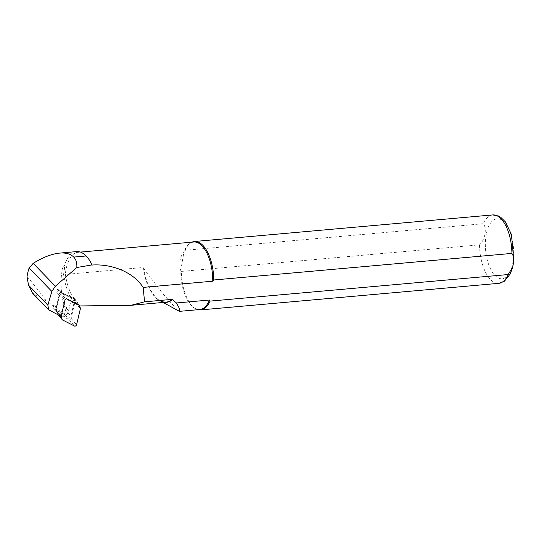 <?xml version="1.0" encoding="UTF-8"?>
<svg xmlns="http://www.w3.org/2000/svg" width="541" height="541" viewBox="0 0 541 541"><rect width="100%" height="100%" fill="white"/><g stroke="black" fill="none" stroke-linecap="round" stroke-linejoin="round"><path stroke-width="0.41" stroke-dasharray="2.71 2.03" d="M57.522 289.252L59.835 290.436A2.063 1.292 139.9 0 0 58.063 290.713A2.063 1.292 139.9 0 0 56.785 292.343L57.522 289.252L65.576 298.808L79.831 306.084L76.721 301.222L73.312 297.32L68.91 295.068L71.649 298.321L62.58 293.689A2.063 1.292 139.9 0 0 60.802 293.966A2.063 1.292 139.9 0 0 59.53 295.596L56.649 307.721L53.904 304.468A10.13 6.343 -40.1 0 0 54.715 309.148L57.454 312.4A10.13 6.343 -40.1 0 1 56.649 307.721M59.835 290.436L62.58 293.689M53.904 304.468L52.964 308.424L55.026 309.479A10.13 6.343 -40.1 0 1 54.715 309.148M56.785 292.343L59.53 295.596M65.576 298.808L61.106 316.404M52.964 308.424L61.356 316.526M27.05 276.539C32.927 283.362 39.31 291.45 46.215 300.803L63.831 313.361L65.731 313.124L65.407 309.952L63.27 302.318C60.531 289.976 60.322 278.493 62.641 267.869L64.338 265.915A42.922 19.97 -95.1 0 0 65.292 274.436L142.925 267.518L162.435 293.188L178.287 310.98M68.91 295.068A10.13 6.343 -40.1 0 1 70.202 296.089A10.13 6.343 -40.1 0 1 71.216 299.295A10.13 6.343 -40.1 0 1 71.013 300.769L68.132 312.894A2.063 1.292 139.9 0 1 66.854 314.524A2.063 1.292 139.9 0 1 65.082 314.801L56.007 310.169A10.13 6.343 -40.1 0 1 55.026 309.479L65.008 314.585C66.273 314.855 67.267 314.267 68.01 312.82L71.344 298.76L73.312 297.32M68.01 312.82L68.24 310.216L63.27 302.318M91.882 265.056A33.907 15.777 -95.1 0 0 77.951 252.316A33.907 15.777 -95.1 0 0 65.292 274.436M76.727 251.585A39.06 18.178 -95.1 0 0 64.338 265.915M193.752 241.996A33.907 15.777 -95.1 0 0 189.992 243.369A33.907 15.777 -95.1 0 0 184.048 251.511L185.063 250.294L483.214 223.724C487.191 228.038 485.162 239.67 479.529 244.85L181.377 271.42A34.34 15.98 -95.1 0 0 196.626 309.209A34.34 15.98 -95.1 0 0 198.074 309.695M181.377 271.42L180.762 270.344C178.834 263.197 179.93 256.921 184.048 251.511L180.762 270.344A33.907 15.777 -95.1 0 0 195.828 308.857A33.907 15.777 -95.1 0 0 199.771 309.547M46.215 300.803L32.446 293.053M192.055 242.145A34.34 15.98 -95.1 0 0 190.716 242.889A34.34 15.98 -95.1 0 0 185.063 250.294M56.007 310.169L58.753 313.422L67.821 318.061A2.063 1.292 139.9 0 0 69.6 317.777A2.063 1.292 139.9 0 0 70.878 316.147L73.759 304.022A10.13 6.343 -40.1 0 0 72.947 299.342A10.13 6.343 -40.1 0 0 71.649 298.321M58.753 313.422A10.13 6.343 -40.1 0 1 57.454 312.4M61.518 292.377A1.373 0.859 139.9 0 0 60.335 292.559A1.373 0.859 139.9 0 0 59.483 293.648L55.662 309.723A1.718 1.075 139.9 0 0 55.682 310.304L56.69 313.043A1.718 1.075 139.9 0 0 56.812 313.253A1.718 1.075 139.9 0 0 57.028 313.428L69.059 319.575A1.373 0.859 139.9 0 0 70.242 319.386A1.373 0.859 139.9 0 0 71.094 318.297L74.915 302.23A1.718 1.075 139.9 0 0 74.895 301.641L73.887 298.903A1.718 1.075 139.9 0 0 73.765 298.693A1.718 1.075 139.9 0 0 73.542 298.524L61.518 292.377L66.996 298.875M76.721 301.222L74.915 299.072M65.339 274.429A42.922 19.97 -95.1 0 0 72.825 297.408M62.641 267.869A44.369 20.646 -95.1 0 0 71.344 298.76M65.008 314.585L63.831 313.361M67.787 312.414L65.407 309.952M142.925 267.518A42.922 19.97 -95.1 0 0 165.844 302.196L160.224 300.843A43.104 20.058 -95.1 0 0 164.606 302.311M479.529 244.85A34.34 15.98 -95.1 0 0 498.782 283.335M512.915 262.649A30.046 13.978 -95.1 0 0 496.827 218.868A30.046 13.978 -95.1 0 0 488.8 264.867A30.046 13.978 -95.1 0 0 512.915 262.649M492.682 214.926A34.34 15.98 -95.1 0 0 483.214 223.724M143.5 267.795A43.104 20.058 -95.1 0 0 160.224 300.843L163.078 302.446M49.623 310.534L33.65 294.02M68.24 310.216L64.041 305.875M68.132 312.894L70.878 316.147M71.013 300.769L73.759 304.022M65.082 314.801L67.821 318.061M59.483 293.648L64.961 300.147M73.542 298.524L79.02 305.023M73.887 298.903L79.358 305.401M74.895 301.641L80.372 308.14M74.915 302.23L80.386 308.728M71.094 318.297L76.572 324.796M69.059 319.575L74.536 326.074M57.028 313.428L62.506 319.927M56.69 313.043L58.32 314.977M55.682 310.304L60.599 316.14M55.662 309.723L61.14 316.221M80.521 252.086L77.951 252.316M189.992 243.369L190.716 242.889M513.585 262.297L513.808 260.6M512.699 266.889L512.354 268.187M195.828 308.857L196.626 309.209M70.202 296.089L72.947 299.342M73.765 298.693L79.243 305.192M56.812 313.253L58.225 314.93"/><path stroke-width="0.81" d="M131.05 305.3L144.582 301.824L172.011 299.383A42.922 19.97 -95.1 0 1 165.844 302.196L131.05 305.3L79.561 305.949M61.356 316.526L48.649 309.81L47.865 305.158L51.848 291.423L55.365 286.236L76.815 267.511C77.12 263.041 76.098 259.558 73.738 257.076C70.601 253.912 65.907 252.586 59.659 253.107C51.78 253.891 42.962 257.293 33.197 263.318L29.133 267.944A39.06 18.178 84.9 0 0 27.05 276.539A48.223 22.438 -95.1 0 0 28.666 285.31L32.446 293.053M76.815 267.511L91.929 264.928A34.083 15.858 -95.1 0 0 86.215 255.967A39.06 18.178 -95.1 0 0 76.727 251.585L59.659 253.107M91.929 264.928L91.882 265.056C109.931 263.67 132.646 271.014 143.142 287.399L212.762 281.198A33.907 15.777 -95.1 0 0 193.752 241.996L80.521 252.086M163.078 302.446L179.463 311.352L199.771 309.547A33.907 15.777 -95.1 0 0 209.475 300.032L210.084 301.1L508.242 274.537L512.699 266.889L513.362 263.683L513.95 257.225L511.928 253.411L213.776 279.981L212.762 281.198M179.463 311.352L179.646 308.884L176.454 302.974L209.475 300.032M144.582 301.824L143.142 287.399M172.011 299.383L176.454 302.974M198.074 309.695A34.34 15.98 -95.1 0 0 200.623 309.905A34.34 15.98 -95.1 0 0 210.084 301.1M213.776 279.981A34.34 15.98 -95.1 0 0 194.523 241.496A34.34 15.98 -95.1 0 0 192.055 242.145M66.996 298.875A1.373 0.859 139.9 0 0 65.813 299.058A1.373 0.859 139.9 0 0 64.961 300.147L61.14 316.221A1.718 1.075 139.9 0 0 61.153 316.803L62.168 319.542A1.718 1.075 139.9 0 0 62.289 319.751A1.718 1.075 139.9 0 0 62.506 319.927L74.536 326.074A1.373 0.859 139.9 0 0 75.72 325.885A1.373 0.859 139.9 0 0 76.572 324.796L80.386 308.728A1.718 1.075 139.9 0 0 80.372 308.14L79.358 305.401A1.718 1.075 139.9 0 0 79.243 305.192A1.718 1.075 139.9 0 0 79.02 305.023L66.996 298.875M86.215 255.967L73.738 257.076M51.848 291.423L29.133 267.944M47.865 305.158L28.666 285.31M512.354 268.187L510.149 274.064L504.442 281.185L498.782 283.335A34.34 15.98 -95.1 0 0 508.242 274.537M511.928 253.411A34.34 15.98 -95.1 0 0 492.682 214.926L194.523 241.496M164.606 302.311A43.104 20.058 -95.1 0 0 172.579 299.572M55.365 286.236L33.197 263.318M58.32 314.977L62.168 319.542M60.599 316.14L61.153 316.803M498.782 283.335L200.623 309.905M513.808 260.6L511.441 234.469L505.375 221.851L500.655 217.205L498.552 216.001L492.682 214.926M48.656 309.824L32.44 293.06M58.225 314.93L62.289 319.751"/></g></svg>
